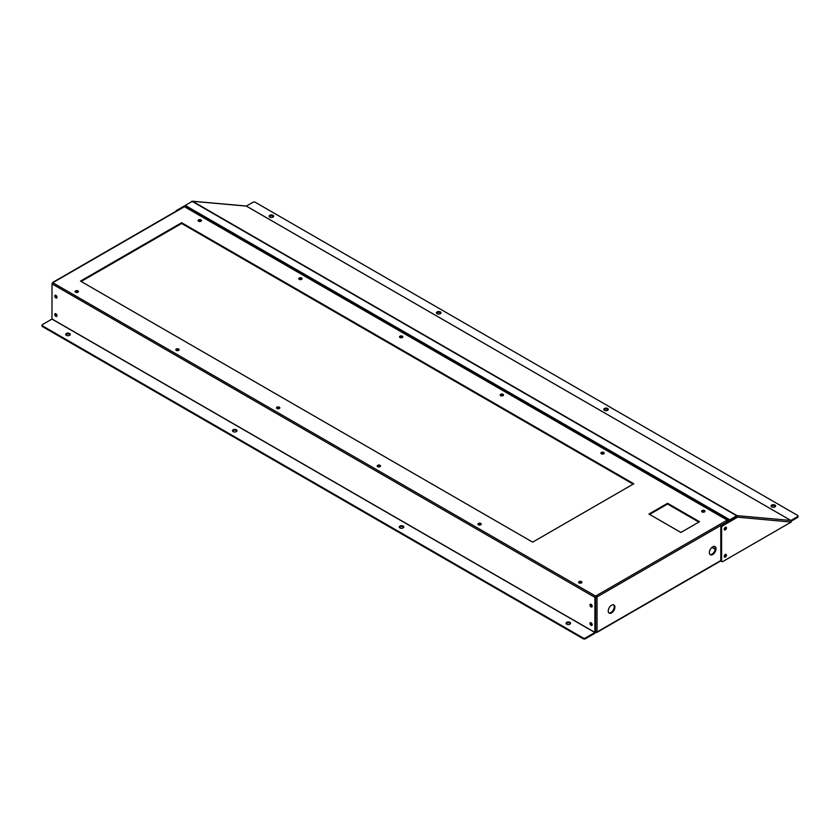 <?xml version="1.0" encoding="UTF-8"?>
<svg xmlns="http://www.w3.org/2000/svg" width="840" height="840" viewBox="0 0 840 840"><rect width="100%" height="100%" fill="white"/><g stroke="black" fill="none" stroke-linecap="round" stroke-linejoin="round"><path stroke-width="1.26" d="M581.752 582.698A1.586 0.913 0 0 0 580.272 582.12A1.586 0.913 0 0 0 578.802 582.698M481.047 524.559A1.586 0.913 0 0 0 479.567 523.981A1.586 0.913 0 0 0 478.096 524.559M380.342 466.421A1.586 0.913 0 0 0 378.861 465.832A1.586 0.913 0 0 0 377.391 466.421M279.636 408.272A1.586 0.913 0 0 0 278.156 407.694A1.586 0.913 0 0 0 276.685 408.282M178.93 350.133A1.586 0.913 0 0 0 177.46 349.556A1.586 0.913 0 0 0 175.98 350.133M78.225 291.994A1.586 0.913 0 0 0 76.755 291.417A1.586 0.913 0 0 0 75.275 291.994M580.965 583.128A1.586 0.913 0 0 0 579.59 583.139M480.26 524.99A1.586 0.913 0 0 0 478.884 524.99M379.554 466.851A1.586 0.913 0 0 0 378.179 466.851M278.859 408.713A1.586 0.913 0 0 0 277.473 408.713M178.154 350.564A1.586 0.913 0 0 0 176.768 350.564M77.448 292.425A1.586 0.913 0 0 0 76.062 292.425M704.739 511.697A1.586 0.913 0 0 0 703.269 511.108A1.586 0.913 0 0 0 701.799 511.697M604.034 453.548A1.586 0.913 0 0 0 602.563 452.97A1.586 0.913 0 0 0 601.094 453.548M503.328 395.409A1.586 0.913 0 0 0 501.858 394.832A1.586 0.913 0 0 0 500.388 395.409M402.623 337.27A1.586 0.913 0 0 0 401.153 336.683A1.586 0.913 0 0 0 399.683 337.27M301.917 279.121A1.586 0.913 0 0 0 300.447 278.544A1.586 0.913 0 0 0 298.977 279.121M201.212 220.983A1.586 0.913 0 0 0 199.742 220.406A1.586 0.913 0 0 0 198.272 220.983M703.962 512.127A1.586 0.913 0 0 0 702.576 512.127M603.256 453.978A1.586 0.913 0 0 0 601.871 453.978M502.551 395.84A1.586 0.913 0 0 0 501.165 395.84M401.846 337.701A1.586 0.913 0 0 0 400.459 337.701M301.14 279.562A1.586 0.913 0 0 0 299.754 279.562M200.434 221.414A1.586 0.913 0 0 0 199.048 221.414M53.508 282.293L52.794 282.713A1.018 0.588 60 0 1 53.508 282.293L183.708 207.134A1.018 0.588 -120 0 0 183.194 207.081L53.004 282.25M52.08 283.899L594.877 597.345A1.018 0.588 -60 0 1 595.602 596.096L596.316 595.686A1.018 0.588 60 0 1 597.041 596.925L727.23 521.766A1.018 0.588 -120 0 0 726.505 520.517L727.23 520.107A1.018 0.588 -60 0 1 727.734 520.055L184.936 206.661A1.018 0.588 120 0 0 184.422 206.714L183.708 207.134M727.734 520.055A1.018 0.588 -60 0 1 727.944 520.517L727.283 520.905L727.944 520.517M595.602 596.096L52.794 282.713A1.018 0.588 120 0 0 52.08 283.962M578.76 582.645A1.659 0.956 180 0 1 580.272 582.078A1.659 0.956 180 0 1 581.795 582.645M701.757 511.644A1.659 0.956 180 0 1 703.269 511.067A1.659 0.956 180 0 1 704.781 511.644M198.23 220.93A1.659 0.956 180 0 1 199.742 220.364A1.659 0.956 180 0 1 201.264 220.93M298.935 279.069A1.659 0.956 180 0 1 300.447 278.502A1.659 0.956 180 0 1 301.969 279.069M399.641 337.218A1.659 0.956 180 0 1 401.153 336.641A1.659 0.956 180 0 1 402.675 337.218M500.346 395.356A1.659 0.956 180 0 1 501.858 394.79A1.659 0.956 180 0 1 503.37 395.356M601.051 453.495A1.659 0.956 180 0 1 602.563 452.928A1.659 0.956 180 0 1 604.075 453.495M81.165 281.484L181.629 223.482L633.129 484.144M75.233 291.942A1.659 0.956 180 0 1 76.755 291.365A1.659 0.956 180 0 1 78.267 291.942M175.938 350.081A1.659 0.956 180 0 1 177.46 349.514A1.659 0.956 180 0 1 178.972 350.081M649.625 514.416L667.59 504.042L698.859 522.102M276.644 408.23A1.659 0.956 180 0 1 278.166 407.652A1.659 0.956 180 0 1 279.678 408.23M377.349 466.368A1.659 0.956 180 0 1 378.861 465.791A1.659 0.956 180 0 1 380.383 466.368M478.055 524.506A1.659 0.956 180 0 1 479.567 523.94A1.659 0.956 180 0 1 481.089 524.506M52.017 283.931L51.965 319.084L594.877 632.53L585.354 638.033L585.354 638.799L594.877 633.297A1.018 0.588 120 0 0 595.602 632.058L595.602 596.988L594.877 597.345L596.316 596.452L597.041 596.925L597.041 631.995L595.602 632.005L596.305 632.415L720.804 560.532L721.602 560.994A1.502 0.871 120 0 0 721.917 561.687A1.502 0.871 120 0 0 722.663 561.614L791.291 521.986A1.208 0.945 95.1 0 0 790.839 520.464L737.121 515.666L736.722 516.694L729.74 520.8M579.106 581.585A1.659 0.956 180 0 1 580.913 581.385A1.659 0.956 180 0 1 581.931 582.267A1.659 0.956 180 0 1 581.448 582.939A1.659 0.956 180 0 1 579.642 583.149A1.659 0.956 180 0 1 578.624 582.267A1.659 0.956 180 0 1 579.106 581.585M702.093 510.584A1.659 0.956 180 0 1 703.899 510.374A1.659 0.956 180 0 1 704.928 511.256A1.659 0.956 180 0 1 704.435 511.928A1.659 0.956 180 0 1 702.639 512.138A1.659 0.956 180 0 1 701.61 511.256A1.659 0.956 180 0 1 702.093 510.584M198.576 219.87A1.659 0.956 180 0 1 200.382 219.66A1.659 0.956 180 0 1 201.401 220.553A1.659 0.956 180 0 1 200.917 221.225A1.659 0.956 180 0 1 199.112 221.434A1.659 0.956 180 0 1 198.083 220.553A1.659 0.956 180 0 1 198.576 219.87M299.281 278.008A1.659 0.956 180 0 1 301.088 277.809A1.659 0.956 180 0 1 302.106 278.691A1.659 0.956 180 0 1 301.623 279.363A1.659 0.956 180 0 1 299.817 279.573A1.659 0.956 180 0 1 298.788 278.691A1.659 0.956 180 0 1 299.281 278.008M399.987 336.157A1.659 0.956 180 0 1 401.782 335.947A1.659 0.956 180 0 1 402.812 336.83A1.659 0.956 180 0 1 402.329 337.512A1.659 0.956 180 0 1 400.522 337.712A1.659 0.956 180 0 1 399.494 336.83A1.659 0.956 180 0 1 399.987 336.157M500.693 394.296A1.659 0.956 180 0 1 502.488 394.086A1.659 0.956 180 0 1 503.517 394.968A1.659 0.956 180 0 1 503.034 395.651A1.659 0.956 180 0 1 501.228 395.861A1.659 0.956 180 0 1 500.199 394.968A1.659 0.956 180 0 1 500.693 394.296M601.388 452.435A1.659 0.956 180 0 1 603.194 452.235A1.659 0.956 180 0 1 604.223 453.117A1.659 0.956 180 0 1 603.74 453.789A1.659 0.956 180 0 1 601.933 453.999A1.659 0.956 180 0 1 600.904 453.117A1.659 0.956 180 0 1 601.388 452.435M80.493 281.096L181.629 222.716L633.791 483.767L532.655 542.147L80.493 281.096M75.579 290.881A1.659 0.956 180 0 1 77.385 290.671A1.659 0.956 180 0 1 78.404 291.554A1.659 0.956 180 0 1 77.92 292.236A1.659 0.956 180 0 1 76.114 292.446A1.659 0.956 180 0 1 75.096 291.554A1.659 0.956 180 0 1 75.579 290.881M176.284 349.02A1.659 0.956 180 0 1 178.091 348.82A1.659 0.956 180 0 1 179.109 349.703A1.659 0.956 180 0 1 178.626 350.375A1.659 0.956 180 0 1 176.82 350.584A1.659 0.956 180 0 1 175.802 349.703A1.659 0.956 180 0 1 176.284 349.02M648.963 514.038L667.59 503.276L699.521 521.714L680.894 532.476L648.963 514.038M276.99 407.169A1.659 0.956 180 0 1 278.796 406.959A1.659 0.956 180 0 1 279.815 407.841A1.659 0.956 180 0 1 279.332 408.513A1.659 0.956 180 0 1 277.526 408.723A1.659 0.956 180 0 1 276.507 407.841A1.659 0.956 180 0 1 276.99 407.169M377.695 465.308A1.659 0.956 180 0 1 379.502 465.098A1.659 0.956 180 0 1 380.52 465.98A1.659 0.956 180 0 1 380.037 466.662A1.659 0.956 180 0 1 378.231 466.862A1.659 0.956 180 0 1 377.213 465.98A1.659 0.956 180 0 1 377.695 465.308M478.401 523.446A1.659 0.956 180 0 1 480.207 523.236A1.659 0.956 180 0 1 481.226 524.118A1.659 0.956 180 0 1 480.743 524.801A1.659 0.956 180 0 1 478.937 525.01A1.659 0.956 180 0 1 477.918 524.118A1.659 0.956 180 0 1 478.401 523.446M726.505 520.517L596.316 595.686L596.316 596.452M724.248 529.515A1.586 0.913 -60 0 0 725.613 527.153A1.586 0.913 -60 0 1 724.469 529.053A1.586 0.913 -60 0 1 724.206 529.168M724.248 556.731A1.586 0.913 -60 0 0 725.613 554.369A1.586 0.913 -60 0 1 724.469 556.279A1.586 0.913 -60 0 1 724.206 556.395M712.698 546.84A4.704 2.72 120 0 0 709.622 550.988A4.704 2.72 120 0 0 710.346 554.757A4.704 2.72 120 0 0 715.05 552.038A4.704 2.72 120 0 0 715.05 546.609A4.704 2.72 120 0 0 712.698 546.84M611.573 605.231A4.704 2.72 120 0 0 608.496 609.368A4.704 2.72 120 0 0 609.21 613.137A4.704 2.72 120 0 0 613.925 610.428A4.704 2.72 120 0 0 613.925 604.989A4.704 2.72 120 0 0 611.573 605.231M714.693 546.452A4.704 2.72 -60 0 1 715.008 550.295A4.704 2.72 -60 0 1 712.037 554.138A4.704 2.72 -60 0 1 710.042 554.516M613.567 604.842A4.704 2.72 -60 0 1 613.883 608.685A4.704 2.72 -60 0 1 610.9 612.528A4.704 2.72 -60 0 1 608.905 612.906M597.041 596.925A1.018 0.588 0 0 1 595.602 596.925L595.55 596.957M727.997 520.548L727.997 521.798M594.877 632.53L594.93 597.376M55.881 297.927A1.586 0.913 60 0 1 54.852 296.531A1.586 0.913 60 0 1 55.093 295.26A1.586 0.913 60 0 1 56.669 296.173A1.586 0.913 60 0 1 56.669 298A1.586 0.913 60 0 1 55.881 297.927M55.881 316.365A1.586 0.913 60 0 1 54.852 314.969A1.586 0.913 60 0 1 55.093 313.698A1.586 0.913 60 0 1 56.669 314.612A1.586 0.913 60 0 1 56.669 316.439A1.586 0.913 60 0 1 55.881 316.365M591.077 625.359A1.586 0.913 60 0 1 590.048 623.962A1.586 0.913 60 0 1 590.289 622.692A1.586 0.913 60 0 1 591.864 623.606A1.586 0.913 60 0 1 591.864 625.433A1.586 0.913 60 0 1 591.077 625.359M591.077 606.911A1.586 0.913 60 0 1 590.048 605.525A1.586 0.913 60 0 1 590.289 604.254A1.586 0.913 60 0 1 591.864 605.168A1.586 0.913 60 0 1 591.864 606.995A1.586 0.913 60 0 1 591.077 606.911M56.931 297.685A1.586 0.913 60 0 1 56.543 297.538A1.586 0.913 60 0 1 55.493 295.197M56.931 316.123A1.586 0.913 60 0 1 56.543 315.977A1.586 0.913 60 0 1 55.493 313.635M592.126 625.118A1.586 0.913 60 0 1 591.738 624.971A1.586 0.913 60 0 1 590.688 622.629M592.126 606.679A1.586 0.913 60 0 1 591.738 606.533A1.586 0.913 60 0 1 590.688 604.191M667.59 503.276L667.59 504.042M181.629 222.716L181.629 223.482M585.354 638.799A1.502 0.871 180 0 1 583.223 638.799L42.441 326.582A1.502 0.871 180 0 1 42 325.962L42 325.195A1.502 0.871 0 0 1 42.441 324.587L51.965 319.084M236.922 431.088A2.257 1.302 0 0 0 233.173 430.553A2.257 1.302 0 0 0 232.607 431.088M70.151 334.803A2.257 1.302 0 0 0 66.391 334.268A2.257 1.302 0 0 0 65.835 334.803M403.704 527.373A2.257 1.302 0 0 0 399.945 526.837A2.257 1.302 0 0 0 399.389 527.373M570.476 623.669A2.257 1.302 0 0 0 566.727 623.123A2.257 1.302 0 0 0 566.16 623.669M233.173 429.786A2.257 1.302 0 0 0 232.512 430.7A2.257 1.302 0 0 0 234.77 432.012A2.257 1.302 0 0 0 237.027 430.7A2.257 1.302 0 0 0 235.631 429.503A2.257 1.302 0 0 0 233.173 429.786M66.391 333.491A2.257 1.302 0 0 0 65.73 334.415A2.257 1.302 0 0 0 67.987 335.717A2.257 1.302 0 0 0 70.245 334.415A2.257 1.302 0 0 0 68.859 333.207A2.257 1.302 0 0 0 66.391 333.491M583.223 638.799L583.223 638.033L42.441 325.815L42.441 326.582M583.223 638.033A1.502 0.871 0 0 0 585.354 638.033M42 325.195A1.502 0.871 0 0 0 42.441 325.815M399.945 526.071A2.257 1.302 0 0 0 399.284 526.995A2.257 1.302 0 0 0 401.541 528.297A2.257 1.302 0 0 0 403.798 526.995A2.257 1.302 0 0 0 402.413 525.788A2.257 1.302 0 0 0 399.945 526.071M566.727 622.356A2.257 1.302 0 0 0 566.066 623.28A2.257 1.302 0 0 0 568.323 624.582A2.257 1.302 0 0 0 570.581 623.28A2.257 1.302 0 0 0 569.184 622.073A2.257 1.302 0 0 0 566.727 622.356M727.23 522.239L727.23 521.766A1.018 0.588 0 0 0 727.23 520.937L727.178 520.905M596.305 632.174L597.041 631.995M592.137 625.075A1.586 0.913 60 0 1 591.791 624.939A1.586 0.913 60 0 1 590.73 622.639M592.137 606.638A1.586 0.913 60 0 1 591.791 606.501A1.586 0.913 60 0 1 590.73 604.202M592.148 624.33A1.586 0.913 60 0 1 591.381 623.007M592.148 605.892A1.586 0.913 60 0 1 591.381 604.558M56.941 297.644A1.586 0.913 60 0 1 55.482 295.575A1.586 0.913 60 0 1 55.535 295.207M56.941 316.082A1.586 0.913 60 0 1 55.482 314.013A1.586 0.913 60 0 1 55.535 313.645M56.952 296.898A1.586 0.913 60 0 1 56.185 295.575M56.952 315.336A1.586 0.913 60 0 1 56.185 314.013M175.665 211.428A1.502 0.871 -60 0 1 176.505 210.472L185.178 205.464M798 515.981L798 516.905A1.502 0.871 180 0 1 797.559 517.514L797.559 516.6A1.502 0.871 -0 0 0 798 515.981A1.502 0.871 -0 0 0 797.559 515.371L255.181 202.23A1.502 0.871 -0 0 0 253.05 202.23L246.33 206.094L192.612 201.296A1.208 0.693 120 0 0 192.181 201.411L185.283 205.401A1.208 0.693 120 0 0 184.443 206.703L727.23 520.107M791.186 522.049L737.573 517.198L722.663 525.798A1.502 0.871 120 0 0 721.602 527.646L720.804 527.184A1.502 0.871 -60 0 1 721.865 525.336L736.775 516.736L737.573 517.198A1.208 0.945 -84.9 0 0 737.121 515.666A1.208 0.693 -60 0 0 736.691 515.781L729.792 519.771A1.208 0.693 -60 0 0 728.942 521.241L728.942 521.252M797.559 517.514L791.312 521.125M797.559 516.6L790.871 520.464L246.33 206.094A1.134 0.892 95.1 0 0 245.721 206.041M273.01 217.13A2.257 1.302 -0 0 0 273.672 216.206A2.257 1.302 -0 0 0 271.415 214.904A2.257 1.302 -0 0 0 269.157 216.206A2.257 1.302 -0 0 0 270.554 217.413A2.257 1.302 -0 0 0 273.01 217.13M440.318 313.73A2.257 1.302 -0 0 0 440.979 312.806A2.257 1.302 -0 0 0 438.721 311.504A2.257 1.302 -0 0 0 436.464 312.806A2.257 1.302 -0 0 0 437.861 314.013A2.257 1.302 -0 0 0 440.318 313.73M607.625 410.319A2.257 1.302 -0 0 0 608.286 409.395A2.257 1.302 -0 0 0 606.029 408.093A2.257 1.302 -0 0 0 603.771 409.395A2.257 1.302 -0 0 0 605.168 410.603A2.257 1.302 -0 0 0 607.625 410.319M774.942 506.919A2.257 1.302 -0 0 0 775.603 505.995A2.257 1.302 -0 0 0 773.346 504.693A2.257 1.302 -0 0 0 771.078 505.995A2.257 1.302 -0 0 0 772.475 507.203A2.257 1.302 -0 0 0 774.942 506.919M273.525 216.667A2.257 1.302 -0 0 0 271.415 215.828A2.257 1.302 -0 0 0 269.304 216.667M440.832 313.268A2.257 1.302 -0 0 0 438.721 312.417A2.257 1.302 -0 0 0 436.611 313.268M608.139 409.857A2.257 1.302 -0 0 0 606.029 409.017A2.257 1.302 -0 0 0 603.918 409.857M775.457 506.457A2.257 1.302 -0 0 0 773.346 505.617A2.257 1.302 -0 0 0 771.225 506.457M737.121 515.666L192.612 201.296A1.134 0.892 -84.9 0 0 191.405 201.863M725.329 527.279A1.586 0.913 -60 0 1 726.117 527.194A1.586 0.913 -60 0 1 726.117 529.022A1.586 0.913 -60 0 1 724.532 529.935A1.586 0.913 -60 0 1 724.29 528.664A1.586 0.913 -60 0 1 725.329 527.279M725.329 554.484A1.586 0.913 -60 0 1 726.117 554.411A1.586 0.913 -60 0 1 726.117 556.227A1.586 0.913 -60 0 1 724.532 557.141A1.586 0.913 -60 0 1 724.29 555.88A1.586 0.913 -60 0 1 725.329 554.484M721.602 527.646L721.602 560.994M721.917 561.687L721.119 561.225A1.502 0.871 -60 0 1 720.804 560.532L720.804 527.184M712.131 547.218L715.312 549.055M594.93 632.436L52.017 318.99M246.362 206.094L790.871 520.464M185.283 205.401L729.792 519.771M736.691 515.781L192.181 201.411M728.942 521.241L727.997 520.706M721.865 525.336L722.663 525.798M715.26 549.371L711.889 547.418M727.524 521.346L727.524 522.071M720.846 560.857L596.82 632.457M192.308 201.201L246.036 206"/></g></svg>
